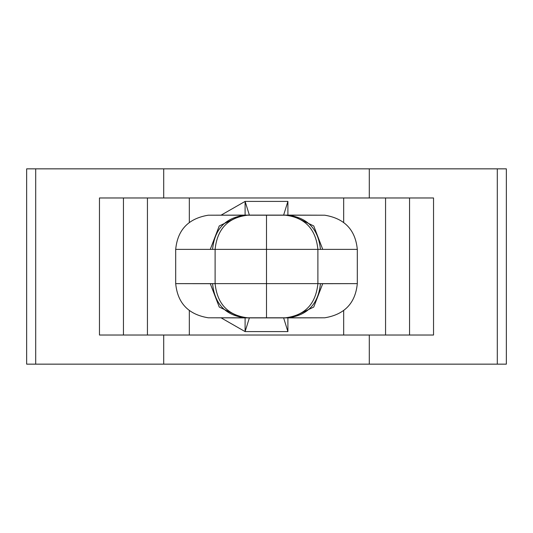 <?xml version="1.0" encoding="UTF-8"?>
<svg xmlns="http://www.w3.org/2000/svg" width="533" height="533" viewBox="0 0 533 533"><rect width="100%" height="100%" fill="white"/><g stroke="black" fill="none" stroke-linecap="round" stroke-linejoin="round"><path stroke-width="0.8" d="M215.105 249.371L266.5 249.371L266.5 215.105L248.431 215.105C228.331 217.284 217.224 228.704 215.105 249.371L215.105 283.629C217.224 304.296 228.331 315.716 248.431 317.895L266.5 317.895L266.5 283.629L215.105 283.629L266.5 283.629L266.5 249.371L175.697 249.371C177.562 229.876 188.409 218.49 208.25 215.205L324.75 215.205C344.591 218.49 355.438 229.876 357.303 249.371L357.303 283.629C355.438 303.124 344.591 314.51 324.75 317.795L208.25 317.795C188.409 314.51 177.562 303.124 175.697 283.629L175.697 249.371L175.697 283.629L211.441 283.696L215.105 283.629L215.105 249.371C217.224 228.704 228.331 217.284 248.431 215.105L245.88 215.105C225.785 217.284 214.672 228.704 212.554 249.371L215.105 249.371M99.464 335.03L123.449 335.03L123.449 197.97L99.464 197.97L99.464 335.03M385.566 335.03L409.551 335.03L409.551 197.97L189.322 197.97L189.322 222.301L189.322 197.97L123.449 197.97L123.449 335.03L343.678 335.03L343.678 310.699L343.678 335.03L385.566 335.03L189.322 335.03L189.322 310.699L189.322 335.03L147.434 335.03L147.434 197.97L343.678 197.97L343.678 222.301L343.678 197.97L385.566 197.97L385.566 335.03M245.1 331.599L245.1 317.895L245.1 331.599L221.162 317.888L245.1 331.599L249.371 317.895L245.1 331.599L287.9 331.599L245.1 331.599M245.1 215.105L245.1 201.401L287.9 201.401L287.9 215.105L287.9 201.401L245.1 201.401L221.162 215.112L245.1 201.401L249.371 215.105L245.1 201.401L245.1 215.105M287.9 317.895L287.9 331.599L283.629 317.895L287.9 331.599L287.9 317.895M393.82 197.97L409.551 197.97L409.551 335.03L433.536 335.03L433.536 197.97L409.551 197.97L425.287 197.97M107.713 197.97L139.18 197.97M425.287 335.03L393.82 335.03M139.18 335.03L107.713 335.03M35.698 168.848L26.65 168.848L26.65 364.152L35.698 364.152L35.698 168.848L163.704 168.848L35.698 168.848L35.698 364.152L163.704 364.152L163.704 335.03L163.704 364.152L369.296 364.152L369.296 335.03L369.296 364.152L497.302 364.152L497.302 168.848L163.704 168.848L163.704 197.97L163.704 168.848L369.296 168.848L369.296 197.97L369.296 168.848L497.302 168.848L497.302 364.152L506.35 364.152L506.35 168.848L497.302 168.848M497.302 364.152L35.698 364.152M283.629 215.105L287.9 201.401L283.629 215.105M266.5 249.371L266.5 283.629L317.895 283.629L317.895 249.371L266.5 249.371L317.895 249.371L317.895 283.629L321.626 283.696L357.303 283.629L357.303 249.371L317.895 249.371L357.303 249.371C355.438 229.876 344.591 218.49 324.75 215.205L287.12 215.105C307.215 217.284 318.328 228.704 320.446 249.371C318.328 228.704 307.215 217.284 287.12 215.105L284.569 215.105C304.669 217.284 315.776 228.704 317.895 249.371C315.776 228.704 304.669 217.284 284.569 215.105L266.5 215.105L266.5 249.371M324.75 317.795C344.591 314.51 355.438 303.124 357.303 283.629L322.738 283.629L313.744 307.048L291.311 317.841L313.744 307.048L322.738 283.629L320.446 283.629C318.328 304.296 307.215 315.716 287.12 317.895L324.75 317.795M287.12 317.895C307.215 315.716 318.328 304.296 320.446 283.629L317.895 283.629C315.776 304.296 304.669 315.716 284.569 317.895L287.12 317.895M266.5 283.629L266.5 317.895L284.569 317.895C304.669 315.716 315.776 304.296 317.895 283.629L266.5 283.629M248.431 317.895C228.331 315.716 217.224 304.296 215.105 283.629L212.554 283.629C214.672 304.296 225.785 315.716 245.88 317.895L248.431 317.895M245.88 317.895C225.785 315.716 214.672 304.296 212.554 283.629L210.262 283.629L219.256 307.048L241.689 317.841L219.256 307.048L210.262 283.629L175.697 283.629C177.562 303.124 188.409 314.51 208.25 317.795L245.88 317.895M291.311 215.159L313.744 225.952L322.738 249.371L313.744 225.952L291.311 215.159M212.554 249.371C214.672 228.704 225.785 217.284 245.88 215.105L208.25 215.205C188.409 218.49 177.562 229.876 175.697 249.371L212.554 249.371M241.689 215.159L219.256 225.952L210.262 249.371L219.256 225.952L241.689 215.159M290.485 317.875L291.798 317.801L290.478 317.895M242.515 317.875L241.202 317.801L242.522 317.895M290.485 215.125L291.798 215.199L290.478 215.105M242.515 215.125L241.202 215.199L242.522 215.105"/></g></svg>
